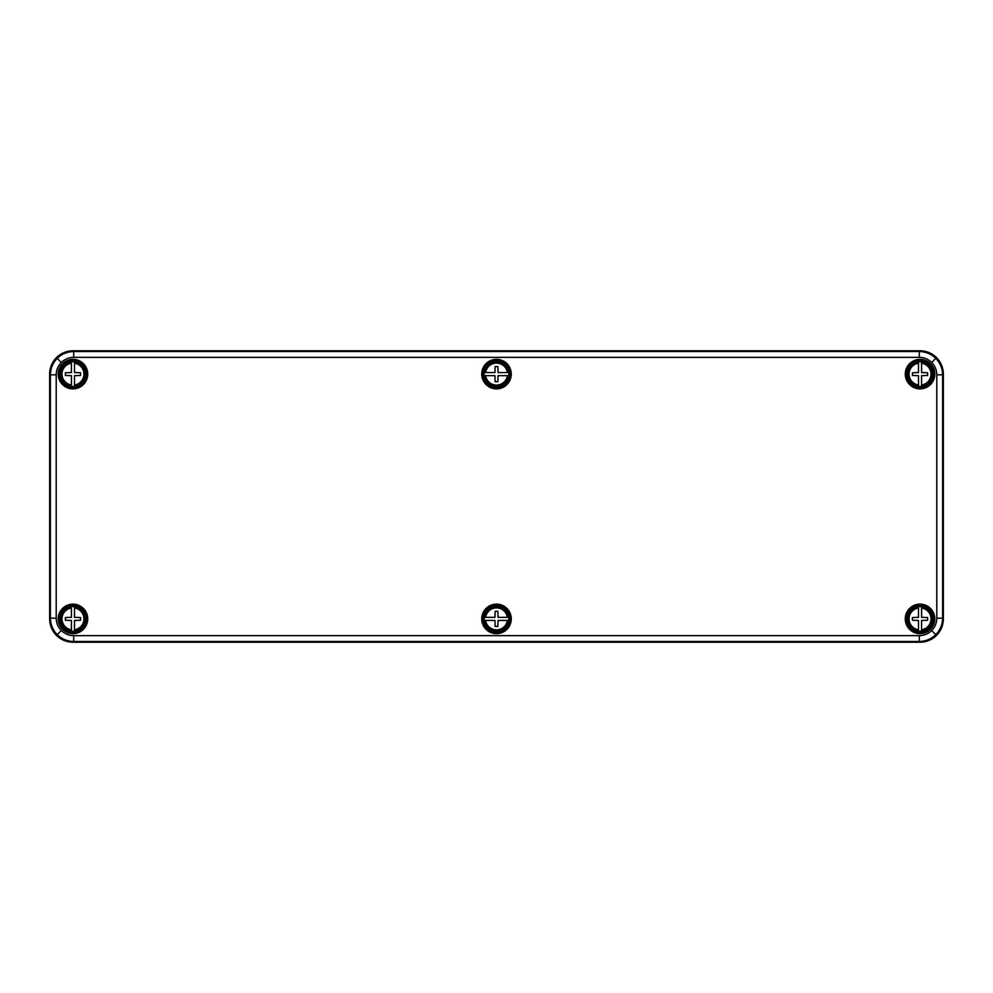 <?xml version="1.0" encoding="UTF-8"?>
<svg xmlns="http://www.w3.org/2000/svg" width="993" height="993" viewBox="0 0 993 993"><rect width="100%" height="100%" fill="white"/><g stroke="black" fill="none" stroke-linecap="round" stroke-linejoin="round"><path stroke-width="1.49" d="M919.307 357.343L919.307 351.522L920.039 350.79A23.323 23.311 -45 0 1 943.35 374.1L942.618 374.833L942.618 618.167C942.481 624.547 940.21 630.046 935.791 634.651C931.173 639.07 925.687 641.354 919.307 641.478L73.693 641.478C67.313 641.341 61.814 639.07 57.209 634.651C52.79 630.046 50.519 624.547 50.382 618.167L50.382 374.833C50.519 368.453 52.79 362.954 57.209 358.349C61.827 353.93 67.313 351.646 73.693 351.522L919.307 351.522C925.687 351.659 931.186 353.93 935.791 358.349C940.21 362.954 942.481 368.453 942.618 374.833L936.784 374.833C936.722 370.029 935.009 365.908 931.67 362.47C928.219 359.131 924.098 357.418 919.307 357.343L73.693 357.343C68.902 357.418 64.781 359.131 61.33 362.47C57.991 365.908 56.278 370.029 56.216 374.833L56.216 618.167C56.278 622.971 57.991 627.092 61.33 630.53C64.781 633.869 68.902 635.582 73.693 635.657L919.307 635.657C924.098 635.582 928.219 633.869 931.67 630.53C935.009 627.092 936.722 622.971 936.784 618.167L936.784 374.833M920.039 604.774A14.125 14.125 0 0 0 907.801 625.962A14.125 14.125 0 0 0 932.266 625.962A14.125 14.125 0 0 0 920.039 604.774M920.039 604.129A14.771 14.771 0 0 0 907.254 626.285A14.771 14.771 0 0 0 932.824 626.285A14.771 14.771 0 0 0 920.039 604.129M496.5 604.774A14.125 14.125 0 0 0 484.274 625.962A14.125 14.125 0 0 0 508.726 625.962A14.125 14.125 0 0 0 496.5 604.774M496.5 604.129A14.771 14.771 0 0 0 483.715 626.285A14.771 14.771 0 0 0 509.285 626.285A14.771 14.771 0 0 0 496.5 604.129M72.961 604.774A14.125 14.125 0 0 1 85.199 625.962A14.125 14.125 0 0 1 60.734 625.962A14.125 14.125 0 0 1 72.961 604.774M72.961 604.129A14.771 14.771 0 0 1 85.746 626.285A14.771 14.771 0 0 1 60.176 626.285A14.771 14.771 0 0 1 72.961 604.129M920.039 388.226A14.125 14.125 0 0 1 907.801 367.038A14.125 14.125 0 0 1 932.266 367.038A14.125 14.125 0 0 1 920.039 388.226M920.039 388.871A14.771 14.771 0 0 1 907.254 366.715A14.771 14.771 0 0 1 932.824 366.715A14.771 14.771 0 0 1 920.039 388.871M496.5 388.226A14.125 14.125 0 0 1 484.274 367.038A14.125 14.125 0 0 1 508.726 367.038A14.125 14.125 0 0 1 496.5 388.226M496.5 388.871A14.771 14.771 0 0 1 483.715 366.715A14.771 14.771 0 0 1 509.285 366.715A14.771 14.771 0 0 1 496.5 388.871M72.961 388.226A14.125 14.125 0 0 0 85.199 367.038A14.125 14.125 0 0 0 60.734 367.038A14.125 14.125 0 0 0 72.961 388.226M72.961 388.871A14.771 14.771 0 0 0 85.746 366.715A14.771 14.771 0 0 0 60.176 366.715A14.771 14.771 0 0 0 72.961 388.871M73.693 635.657L73.693 641.478L72.961 642.21L920.039 642.21L919.307 641.478L919.307 635.657M72.961 642.21A23.323 23.311 -45 0 1 49.65 618.9L50.382 618.167L56.216 618.167M56.216 374.833L50.382 374.833L49.65 374.1L49.65 618.9M49.65 374.1A23.323 23.311 -135 0 1 72.961 350.79L73.693 351.522L73.693 357.343M920.039 350.79L72.961 350.79M936.784 618.167L942.618 618.167L943.35 618.9L943.35 374.1M943.35 618.9A23.323 23.311 -135 0 1 920.039 642.21M918.488 361.837A12.363 12.363 0 0 1 921.591 361.837L921.591 372.549L927.611 372.747L927.611 375.466L921.591 375.652L921.591 386.364A12.363 12.363 0 0 1 918.488 386.364L918.488 375.652L912.455 375.466L912.455 372.747L918.488 372.549L918.488 363.215A10.997 10.997 0 0 0 918.488 384.986L918.488 386.364M920.039 386.736A12.624 12.624 0 0 0 930.975 367.782A12.624 12.624 0 0 0 909.104 367.782A12.624 12.624 0 0 0 920.039 386.736M921.591 386.364L921.591 384.986A10.997 10.997 0 0 0 921.591 363.215L921.591 361.837M918.488 606.636A12.363 12.363 0 0 1 921.591 606.636L921.591 617.348L927.611 617.534L927.611 620.253L921.591 620.451L921.591 631.163A12.363 12.363 0 0 1 918.488 631.163L918.488 620.451L912.455 620.253L912.455 617.534L918.488 617.348L918.488 608.014A10.997 10.997 0 0 0 918.488 629.785L918.488 631.163M920.039 631.523A12.624 12.624 0 0 0 930.975 612.582A12.624 12.624 0 0 0 909.104 612.582A12.624 12.624 0 0 0 920.039 631.523M921.591 631.163L921.591 629.785A10.997 10.997 0 0 0 921.591 608.014L921.591 606.636M484.236 375.652A12.363 12.363 0 0 1 484.236 372.549L494.948 372.549L495.135 366.529L497.865 366.529L498.052 372.549L508.764 372.549A12.363 12.363 0 0 1 508.764 375.652L498.052 375.652L497.865 381.684L495.135 381.684L494.948 375.652L485.614 375.652A10.997 10.997 0 0 0 507.386 375.652L508.764 375.652M509.124 374.1A12.624 12.624 0 0 0 490.182 363.165A12.624 12.624 0 0 0 490.182 385.036A12.624 12.624 0 0 0 509.124 374.1M508.764 372.549L507.386 372.549A10.997 10.997 0 0 0 485.614 372.549L484.236 372.549M508.764 617.348A12.363 12.363 0 0 1 508.764 620.451L498.052 620.451L497.865 626.471L495.135 626.471L494.948 620.451L484.236 620.451A12.363 12.363 0 0 1 484.236 617.348L494.948 617.348L495.135 611.316L497.865 611.316L498.052 617.348L507.386 617.348A10.997 10.997 0 0 0 485.614 617.348L484.236 617.348M483.876 618.9A12.624 12.624 0 0 0 502.818 629.835A12.624 12.624 0 0 0 502.818 607.964A12.624 12.624 0 0 0 483.876 618.9M484.236 620.451L485.614 620.451A10.997 10.997 0 0 0 507.386 620.451L508.764 620.451M71.409 606.636A12.363 12.363 0 0 1 74.512 606.636L74.512 617.348L80.545 617.534L80.545 620.253L74.512 620.451L74.512 631.163A12.363 12.363 0 0 1 71.409 631.163L71.409 620.451L65.389 620.253L65.389 617.534L71.409 617.348L71.409 608.014A10.997 10.997 0 0 0 71.409 629.785L71.409 631.163M72.961 631.523A12.624 12.624 0 0 0 83.896 612.582A12.624 12.624 0 0 0 62.025 612.582A12.624 12.624 0 0 0 72.961 631.523M74.512 631.163L74.512 629.785A10.997 10.997 0 0 0 74.512 608.014L74.512 606.636M71.409 361.837A12.363 12.363 0 0 1 74.512 361.837L74.512 372.549L80.545 372.747L80.545 375.466L74.512 375.652L74.512 386.364A12.363 12.363 0 0 1 71.409 386.364L71.409 375.652L65.389 375.466L65.389 372.747L71.409 372.549L71.409 363.215A10.997 10.997 0 0 0 71.409 384.986L71.409 386.364M72.961 386.736A12.624 12.624 0 0 0 83.896 367.782A12.624 12.624 0 0 0 62.025 367.782A12.624 12.624 0 0 0 72.961 386.736M74.512 386.364L74.512 384.986A10.997 10.997 0 0 0 74.512 363.215L74.512 361.837M57.209 634.651L61.33 630.53M935.791 634.651L931.67 630.53M57.209 358.349L61.33 362.47M935.791 358.349L931.67 362.47M918.488 386.153A12.152 12.152 0 0 1 918.488 362.048M921.591 362.048A12.152 12.152 0 0 1 921.591 386.153M918.488 630.952A12.152 12.152 0 0 1 918.488 606.847M921.591 606.847A12.152 12.152 0 0 1 921.591 630.952M508.553 375.652A12.152 12.152 0 0 1 484.447 375.652M484.447 372.549A12.152 12.152 0 0 1 508.553 372.549M484.447 617.348A12.152 12.152 0 0 1 508.553 617.348M508.553 620.451A12.152 12.152 0 0 1 484.447 620.451M71.409 630.952A12.152 12.152 0 0 1 71.409 606.847M74.512 606.847A12.152 12.152 0 0 1 74.512 630.952M71.409 386.153A12.152 12.152 0 0 1 71.409 362.048M74.512 362.048A12.152 12.152 0 0 1 74.512 386.153"/></g></svg>
